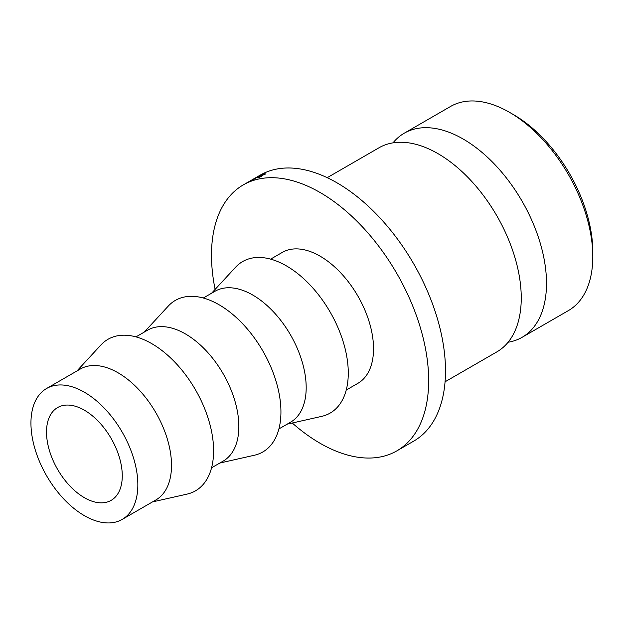 <?xml version="1.0" encoding="UTF-8"?>
<svg xmlns="http://www.w3.org/2000/svg" width="624" height="624" viewBox="0 0 624 624"><rect width="100%" height="100%" fill="white"/><g stroke="black" fill="none" stroke-linecap="round" stroke-linejoin="round"><path stroke-width="0.94" d="M392.995 142.857A117.85 68.039 60 0 1 404.251 133.201A117.85 68.039 60 0 1 463.172 139.035A117.85 68.039 60 0 1 540.158 242.884A117.85 68.039 60 0 1 522.101 337.319A117.85 68.039 60 0 1 508.1 342.241M513.677 114.738L509.473 112.312L513.677 114.738A111.899 64.607 60 0 1 592.8 251.784L592.8 256.643A117.85 68.039 -120 0 0 509.473 112.312A117.85 68.039 -120 0 0 509.465 112.312A117.85 68.039 -120 0 0 450.544 106.47L404.251 133.201M522.101 337.319L568.394 310.596A117.85 68.039 -120 0 0 592.8 256.643M84.396 497.687A53.57 30.927 60 0 1 49.397 450.481A53.57 30.927 60 0 1 57.611 407.558A53.57 30.927 60 0 1 84.396 410.21A53.57 30.927 60 0 1 119.387 457.415A53.57 30.927 60 0 1 111.173 500.339A53.57 30.927 60 0 1 84.396 497.687M327.218 177.676L378.994 147.779A117.85 68.039 60 0 1 437.923 153.613A117.85 68.039 60 0 1 449.951 161.569A117.85 68.039 60 0 1 520.377 283.553A117.85 68.039 60 0 1 496.844 351.897L445.06 381.794M215.116 289.403A153.559 88.655 60 0 1 243.298 184.891A153.559 88.655 60 0 1 320.081 192.496A153.559 88.655 60 0 1 420.397 327.811A153.559 88.655 60 0 1 396.856 450.863A153.559 88.655 60 0 1 320.081 443.258A153.559 88.655 60 0 1 292.258 423.01M249.834 181.116L260.13 175.172A153.559 88.655 60 0 1 336.913 182.777A153.559 88.655 60 0 1 437.229 318.092A153.559 88.655 60 0 1 413.696 441.145L396.856 450.863M270.644 259.132L282.282 252.416A75.59 43.641 60 0 1 320.081 256.16A75.59 43.641 60 0 1 369.463 322.764A75.59 43.641 60 0 1 357.872 383.339L346.234 390.055M203.307 298.007L214.945 291.291A75.59 43.641 60 0 1 252.743 295.035A75.59 43.641 60 0 1 302.117 361.647A75.59 43.641 60 0 1 290.534 422.214L278.897 428.938M211.575 293.233L235.615 267.205A87.493 50.513 60 0 1 286.408 265.879A87.493 50.513 60 0 1 345.439 350.025A87.493 50.513 60 0 1 321.734 416.356L287.165 424.164M135.97 336.89L147.607 330.166A75.59 43.641 60 0 1 185.398 333.91A75.59 43.641 60 0 1 234.78 400.522A75.59 43.641 60 0 1 223.197 461.097L211.559 467.813M144.238 332.108L168.277 306.08A87.493 50.513 60 0 1 219.071 304.754A87.493 50.513 60 0 1 278.101 388.9A87.493 50.513 60 0 1 254.397 455.239L219.827 463.039M46.597 388.487L80.27 369.049A75.59 43.641 60 0 1 118.061 372.793A75.59 43.641 60 0 1 167.443 439.397A75.59 43.641 60 0 1 155.86 499.972L122.187 519.41A75.59 43.641 60 0 1 84.396 515.666A75.59 43.641 60 0 1 35.014 449.054A75.59 43.641 60 0 1 46.597 388.487A75.59 43.641 60 0 1 84.396 392.231A75.59 43.641 60 0 1 133.778 458.843A75.59 43.641 60 0 1 122.187 519.41M76.9 370.991L100.94 344.955A87.493 50.513 60 0 1 151.733 343.629A87.493 50.513 60 0 1 210.764 427.775A87.493 50.513 60 0 1 187.052 494.114L152.49 501.914M249.389 181.373L256.682 177.224A153.559 88.655 60 0 1 256.753 177.193L250.715 180.718A153.559 88.655 60 0 0 250.279 180.937L247.985 182.185A153.559 88.655 60 0 1 248.087 182.13L248.531 181.865M258.406 176.374A153.559 88.655 60 0 1 261.238 175.141L260.551 175.531A153.559 88.655 60 0 0 258.164 176.561L256.105 177.746A153.559 88.655 60 0 1 258.5 176.725L257.813 177.115A153.559 88.655 60 0 0 255.427 178.144L252.853 179.626A153.559 88.655 60 0 1 255.239 178.597L254.553 178.994A153.559 88.655 60 0 0 251.722 180.227L258.437 176.436M264.966 174.26L259.007 176.639C257.369 177.598 257.205 177.871 258.531 177.45L261.565 176.35L257.845 177.848L256.862 177.918L258.593 176.787L264.865 173.792L265.793 173.909L265.114 174.197M257.767 177.871L258.593 177.59M243.298 184.891L248.063 182.138"/></g></svg>
